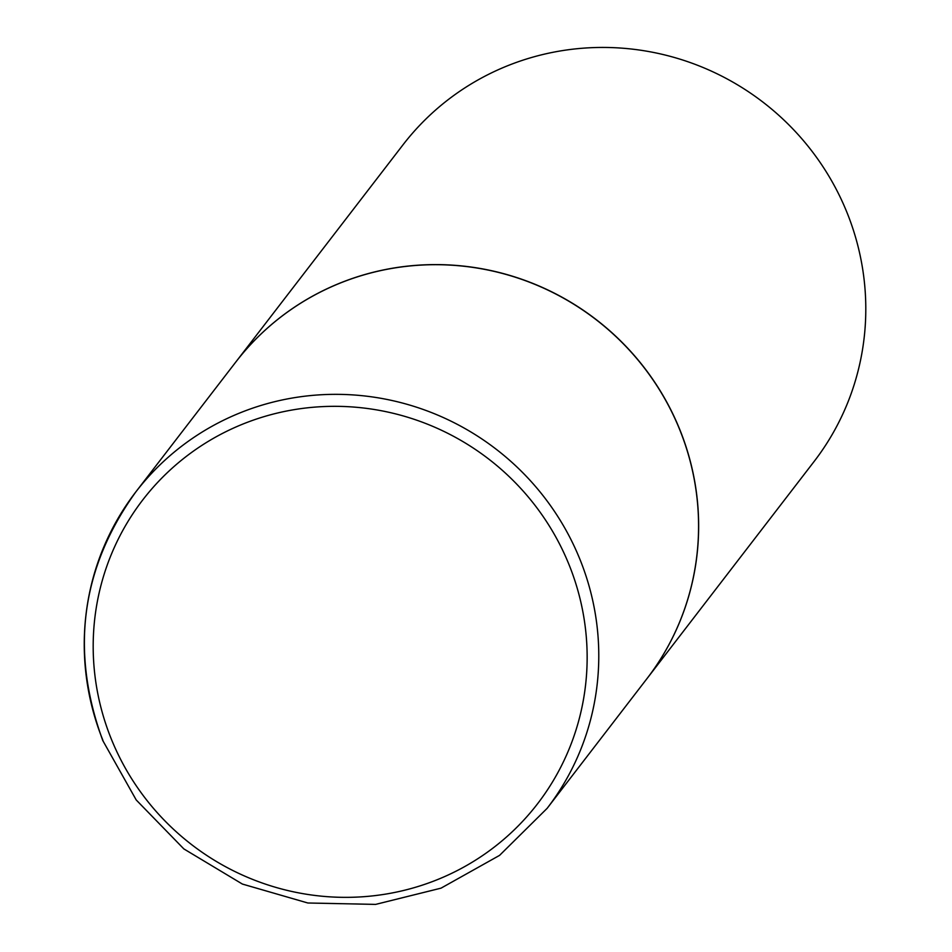 <?xml version="1.0" encoding="UTF-8"?>
<svg xmlns="http://www.w3.org/2000/svg" width="952" height="952" viewBox="0 0 952 952"><rect width="100%" height="100%" fill="white"/><g stroke="black" fill="none" stroke-linecap="round" stroke-linejoin="round"><path stroke-width="1.43" d="M235.691 362.177A259.468 253.506 37.6 0 1 474.858 267.69A259.468 253.506 37.6 0 1 679.918 430.161A259.468 253.506 37.6 0 1 646.92 678.693L547.126 808.355A259.468 253.506 37.6 0 0 580.125 559.824A259.468 253.506 37.6 0 0 375.064 397.341A259.468 253.506 37.6 0 0 135.898 491.827L235.691 362.177M646.991 678.609L814.15 461.434A259.468 253.506 37.6 0 0 812.615 152.058A259.468 253.506 37.6 0 0 512.343 63.903A259.468 253.506 37.6 0 0 402.922 144.918L235.763 362.093A259.468 253.506 37.6 0 1 235.763 362.093A259.468 253.506 37.6 0 1 345.183 281.066A259.468 253.506 37.6 0 1 645.468 369.233A259.468 253.506 37.6 0 1 646.991 678.609A259.468 253.506 37.6 0 1 646.955 678.657M102.911 740.358A259.468 253.506 37.6 0 1 135.898 491.827C81.015 568.106 69.996 651.037 102.816 740.62L136.219 799.966L183.843 848.91L242.391 884.063L307.829 902.996L375.6 904.4L441.026 888.156L499.562 855.384L547.126 808.355M111.098 738.502A249.091 243.367 37.6 0 1 247.829 422.129A249.091 243.367 37.6 0 1 569.236 565.179A249.091 243.367 37.6 0 1 432.505 881.552A249.091 243.367 37.6 0 1 111.098 738.502"/></g></svg>
